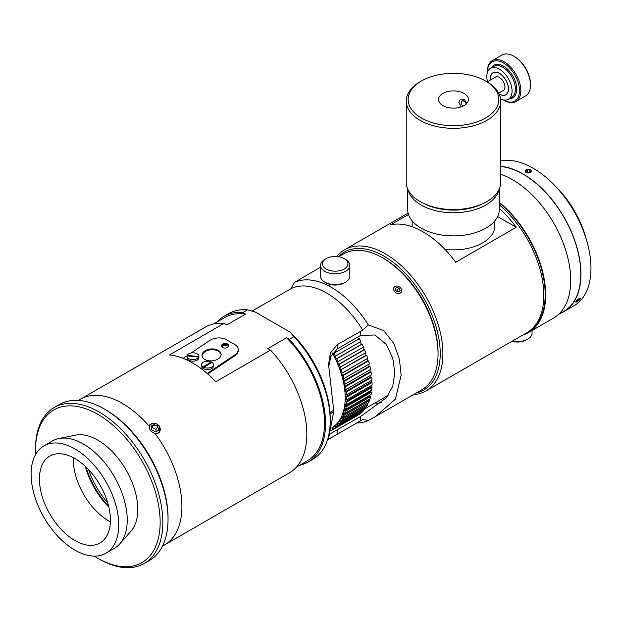<?xml version="1.0" encoding="UTF-8"?>
<svg xmlns="http://www.w3.org/2000/svg" width="622" height="622" viewBox="0 0 622 622"><rect width="100%" height="100%" fill="white"/><g stroke="black" fill="none" stroke-linecap="round" stroke-linejoin="round"><path stroke-width="0.93" d="M168.041 519.284L168.041 517.745A88.145 50.887 -120 0 0 105.717 409.789L104.379 409.019A90.034 51.984 60 0 1 168.041 519.284A90.034 51.984 60 0 1 149.397 560.5L144.187 563.509A90.034 51.984 -120 0 0 162.832 522.293A90.034 51.984 -120 0 0 123.529 431.691A90.034 51.984 -120 0 0 54.153 407.566A90.034 51.984 -120 0 0 35.508 448.781L35.508 450.328A88.145 50.887 60 0 1 97.833 414.338A88.145 50.887 60 0 1 160.157 522.293A88.145 50.887 60 0 1 97.833 558.276A88.145 50.887 60 0 1 94.28 556.107M54.153 407.566L59.362 404.557A90.034 51.984 60 0 1 104.379 409.019M97.833 558.276L99.17 559.046A90.034 51.984 -120 0 0 144.187 563.509M35.609 454.488A88.145 50.887 60 0 1 35.508 450.328M105.911 553.207L114.394 548.309A61.975 35.781 -120 0 0 119.704 543.947L130.931 531.266A56.509 32.624 -120 0 0 137.789 509.379A56.509 32.624 -120 0 0 116.571 456.377A56.509 32.624 -120 0 0 75.449 435.167L58.849 438.549A61.975 35.781 -120 0 0 52.419 440.967L43.937 445.865A61.975 35.781 -120 0 0 43.937 517.426A61.975 35.781 -120 0 0 105.911 553.207A61.975 35.781 -120 0 0 118.748 524.836A61.975 35.781 -120 0 0 91.691 462.473A61.975 35.781 -120 0 0 43.937 445.865M119.704 543.947A61.975 35.781 -120 0 0 127.23 519.938A61.975 35.781 -120 0 0 103.952 461.804A61.975 35.781 -120 0 0 58.849 438.549M110.413 520.023A50.188 28.977 -120 0 0 88.503 469.517A50.188 28.977 -120 0 0 49.83 456.074A50.188 28.977 -120 0 0 49.83 514.029A50.188 28.977 -120 0 0 100.018 542.998A50.188 28.977 -120 0 0 110.413 520.023M73.334 457.683A50.188 28.977 -120 0 0 110.374 521.835M85.346 466.383A56.066 32.375 -120 0 0 108.842 507.078M85.953 466.959A59.043 34.093 -120 0 0 108.656 506.277M88.573 469.594A57.442 33.16 -120 0 0 107.676 502.685M329.971 412.448L333.68 410.302L328.579 364.492L330.422 352.985L337.248 344.658L362.735 330.165A74.632 43.089 -120 0 0 290.925 288.709L252.081 311.078M333.579 410.364L333.579 411.756A29.568 17.074 0 0 0 333.68 411.85L330.072 413.933M330.064 413.786L333.579 411.756M330.08 433.853L360.628 416.452L386.254 397.862L392.777 386.153L394.807 372.741L392.777 358.264L386.254 344.433L374.957 334.994L360.628 335.406L337.248 348.903L330.795 356.53L328.649 367.104M362.735 330.165L368.341 324.925L383.657 330.577L393.874 343.507L399.448 359.438L401.143 375.221L395.437 399.083L375.455 416.569L368.341 420.526L362.735 419.492L330.966 437.888L328.579 438.502L333.68 411.85M164.48 544.973L289.401 472.852A84.126 48.57 -120 0 0 306.825 434.343A84.126 48.57 -120 0 0 270.531 350.139L215.756 381.76A84.126 48.57 -120 0 0 169.363 354.975L224.138 323.347A84.126 48.57 -120 0 0 205.276 327.141L80.355 399.262A84.126 48.57 -120 0 1 149.148 426.187L149.739 424.826L159.178 425.751L159.784 431.886L158.509 433.052L155.072 433.557A84.126 48.57 -120 0 1 181.904 506.463A84.126 48.57 -120 0 1 164.48 544.973A84.126 48.57 -120 0 1 162.544 545.992M80.355 399.262A84.126 48.57 -120 0 0 78.504 400.428M224.138 323.347L226.843 324.909L245.55 314.11L242.844 312.547L247.517 309.849L255.292 312.026L290.147 332.148L293.911 336.634L289.238 339.34L286.532 337.777L267.825 348.577L270.531 350.139M320.54 267.188L294.571 282.334L290.925 288.709M368.341 324.925A78.411 45.274 -120 0 0 294.571 282.334M338.663 256.731L343.406 253.986A78.411 45.274 60 0 1 382.608 257.873A78.411 45.274 60 0 1 438.051 353.91A78.411 45.274 60 0 1 421.817 389.8L375.455 416.569M356.631 423.007A78.411 45.274 -120 0 0 368.341 420.526M438.051 353.91L438.051 352.363A76.522 44.178 -120 0 0 383.945 258.643L382.608 257.873M293.911 336.634A84.126 48.57 60 0 1 330.204 420.837A84.126 48.57 60 0 1 312.78 459.355L308.1 462.053A84.126 48.57 -120 0 0 289.238 339.34M242.844 312.547A84.126 48.57 -120 0 0 223.974 316.341L228.655 313.636A84.126 48.57 60 0 1 247.517 309.849M330.204 420.837L330.204 418.528A81.295 46.938 -120 0 0 290.147 332.148M223.974 316.341A84.126 48.57 -120 0 0 217 322.002M299.711 465.264A84.126 48.57 -120 0 0 308.1 462.053M245.55 314.11A82.71 47.754 -120 0 0 224.682 317.57L213.673 323.93M296.375 467.184L307.392 460.824A82.71 47.754 -120 0 0 286.532 337.777M191.125 352.977L209.738 340.475A11.81 7.347 175.8 0 1 226.408 339.705L234.758 344.526A11.81 7.347 175.8 0 1 238.218 349.245A11.81 7.347 175.8 0 1 234.789 354.937L207.18 373.48M207.732 373.962L234.852 355.745A11.81 7.347 -4.2 0 0 238.273 350.054L238.218 349.245M221.113 354.61A9.587 5.971 -4.2 0 0 214.753 349.929A9.587 5.971 -4.2 0 0 204.825 351.803A9.587 5.971 -4.2 0 0 202.033 356.017M228.772 345.918A3.685 2.294 -4.2 0 0 226.206 344.339A3.685 2.294 -4.2 0 0 222.583 345.086A3.685 2.294 -4.2 0 0 221.541 346.454M204.762 350.995A9.587 5.971 175.8 0 1 214.994 349.175A9.587 5.971 175.8 0 1 221.105 354.198A9.587 5.971 175.8 0 1 218.322 358.824A9.587 5.971 175.8 0 1 208.09 360.636A9.587 5.971 175.8 0 1 201.979 355.613A9.587 5.971 175.8 0 1 204.762 350.995M222.52 344.277A3.685 2.294 175.8 0 1 226.455 343.577A3.685 2.294 175.8 0 1 228.803 345.513A3.685 2.294 175.8 0 1 227.73 347.286A3.685 2.294 175.8 0 1 223.803 347.986A3.685 2.294 175.8 0 1 221.455 346.05A3.685 2.294 175.8 0 1 222.52 344.277M183.125 358.35L187.253 355.582M187.253 355.901L187.253 355.349L198.838 356.554L198.667 357.308M198.838 357.323A5.901 3.405 180 0 1 198.667 357.86L198.667 357.09L187.082 355.885A5.901 3.405 180 0 0 187.051 356.219L187.051 357.759A5.901 3.405 180 0 0 191.91 361.118A5.901 3.405 180 0 0 198.861 357.759L198.861 356.219A5.901 3.405 180 0 1 198.838 356.554M198.667 357.09A5.901 3.405 180 0 1 191.91 359.57A5.901 3.405 180 0 1 187.051 356.219M187.253 355.349A5.901 3.405 180 0 1 193.722 352.837A5.901 3.405 180 0 1 198.861 356.219M203.029 367.61L203.029 366.84L211.348 362.027L211.348 362.797L203.029 367.61A5.901 3.405 180 0 0 203.697 367.999L203.697 367.221L212.016 362.416A5.901 3.405 180 0 1 213.424 364.624A5.901 3.405 180 0 1 211.698 367.034A5.901 3.405 180 0 1 203.697 367.221M203.029 366.84A5.901 3.405 180 0 1 201.614 364.624A5.901 3.405 180 0 1 205.042 361.53A5.901 3.405 180 0 1 211.348 362.027M213.424 364.624L213.424 366.171A5.901 3.405 180 0 1 211.698 368.574A5.901 3.405 180 0 1 205.268 369.32A5.901 3.405 180 0 1 201.614 366.171L201.614 364.624M154.147 424.577L157.887 426.575L158.571 430.253L155.516 431.94L151.776 429.942L151.092 426.264L154.147 424.577L151.387 427.85M156.278 431.52L155.889 429.429L152.141 427.431M157.887 426.575L155.889 429.429M159.978 430.999A5.855 4.618 -144.9 0 1 150.625 430.572A5.855 4.618 -144.9 0 1 153.891 423.201A5.855 4.618 -144.9 0 1 159.978 430.999M371.178 385.687L371.132 386.931L371.956 387.452L346.571 402.107L345.746 401.587L345.832 399.324L346.656 399.845L372.042 385.189A68.49 39.544 -120 0 0 372.042 382.483L346.656 397.139L345.832 396.704L345.739 394.34L346.563 394.768A68.49 39.544 -120 0 0 346.353 391.953L345.537 391.611L345.264 389.162L346.081 389.504L371.466 374.848A68.49 39.544 -120 0 0 371.046 371.948L345.661 386.604L344.852 386.348L344.409 383.836L345.21 384.085L370.595 369.429A68.49 39.544 -120 0 0 369.966 366.459L344.58 381.115L343.803 380.959L343.181 378.401L343.966 378.557L369.344 363.901A68.49 39.544 -120 0 0 368.519 360.892L343.134 375.548L342.38 375.486L341.587 372.905L342.349 372.967L367.734 358.311A68.49 39.544 -120 0 0 366.716 355.286L340.599 369.973L339.651 367.392L365.759 352.705A68.49 39.544 -120 0 0 364.554 349.688L339.169 364.344L338.485 364.469L337.381 361.903L363.45 347.115A68.49 39.544 -120 0 0 362.074 344.137L336.689 358.793L336.043 359.011L334.791 356.484L360.822 341.602A68.49 39.544 -120 0 0 359.275 338.679L333.299 353.654L332.856 352.868M371.132 386.931L345.746 401.587M370.79 390.577L370.665 391.565L371.482 392.163L346.096 406.819L345.28 406.22L345.544 404.082L346.368 404.681L371.746 390.025A68.49 39.544 -120 0 0 371.956 387.452M370.665 391.565L345.28 406.22M369.973 395.219L369.818 395.911L370.626 396.587L345.241 411.243L344.433 410.567L344.876 408.568L345.684 409.245L371.07 394.589A68.49 39.544 -120 0 0 371.482 392.163M369.818 395.911L344.433 410.567M368.722 399.573L369.382 400.685L344.005 415.341L343.22 414.594L343.834 412.744L344.619 413.49L370.004 398.834A68.49 39.544 -120 0 0 370.626 396.587M368.605 399.938L343.22 414.594M367.034 403.624L367.781 404.417L342.395 419.072L341.633 418.264L342.419 416.584L343.181 417.401L368.566 402.745A68.49 39.544 -120 0 0 369.382 400.685M343.165 417.378L341.633 418.264M365.285 407.122L365.822 407.76L340.436 422.416L339.705 421.553L340.654 420.06L341.385 420.931L366.77 406.275A68.49 39.544 -120 0 0 367.781 404.417M341.19 420.697L339.705 421.553M363.17 410.232L363.52 410.691L338.135 425.347L337.443 424.429L338.547 423.131L339.239 424.048L364.616 409.393A68.49 39.544 -120 0 0 365.822 407.76M338.889 423.59L337.443 424.429M360.713 412.915L335.515 427.835L334.869 426.871L336.113 425.782L336.759 426.746L362.144 412.091A68.49 39.544 -120 0 0 363.52 410.691M336.292 426.047L334.869 426.871M357.938 415.146L332.591 429.864L331.993 428.861L333.376 427.983L333.975 428.986L359.353 414.33A68.49 39.544 -120 0 0 360.892 413.179M333.408 428.045L331.993 428.861M357.634 337.14L358.684 338.998L359.275 338.679M358.684 338.998L333.299 353.654M360.231 341.945L361.429 344.355L362.074 344.137M361.429 344.355L336.043 359.011M362.851 347.465L363.87 349.813L364.554 349.688M363.87 349.813L338.485 364.469M365.153 353.055L365.985 355.317L366.716 355.286M365.985 355.317L340.599 369.973M367.104 358.676L367.765 360.83L368.519 360.892M367.765 360.83L342.38 375.486M368.69 364.282L369.188 366.304L369.966 366.459M369.188 366.304L343.803 380.959M369.903 369.826L370.238 371.692L371.046 371.948M370.238 371.692L344.852 386.348M370.735 375.268L370.922 376.955L371.738 377.297L346.353 391.953M370.922 376.955L345.537 391.611M346.563 394.768L371.948 380.112A68.49 39.544 -120 0 0 371.738 377.297M346.081 389.504A68.49 39.544 -120 0 0 345.661 386.604M345.21 384.085A68.49 39.544 -120 0 0 344.58 381.115M343.966 378.557A68.49 39.544 -120 0 0 343.134 375.548M342.349 372.967A68.49 39.544 -120 0 0 341.33 369.942M340.374 367.361A68.49 39.544 -120 0 0 339.169 364.344M338.065 361.771A68.49 39.544 -120 0 0 336.689 358.793M335.437 356.258A68.49 39.544 -120 0 0 333.89 353.335M331.075 430.673A68.49 39.544 -120 0 0 332.49 429.919A68.49 39.544 -120 0 0 332.591 429.864M333.975 428.986A68.49 39.544 -120 0 0 335.515 427.835M336.759 426.746A68.49 39.544 -120 0 0 338.135 425.347M339.239 424.048A68.49 39.544 -120 0 0 340.436 422.416M341.385 420.931A68.49 39.544 -120 0 0 342.395 419.072M343.181 417.401A68.49 39.544 -120 0 0 344.005 415.341M344.619 413.49A68.49 39.544 -120 0 0 345.241 411.243M345.684 409.245A68.49 39.544 -120 0 0 346.096 406.819M346.368 404.681A68.49 39.544 -120 0 0 346.571 402.107M346.656 399.845A68.49 39.544 -120 0 0 346.656 397.139M371.163 380.571L371.217 382.048L372.042 382.483M371.217 382.048L345.832 396.704M331.798 427.913A66.414 38.346 -120 0 0 345.156 395.188A66.414 38.346 -120 0 0 332.521 353.343M365.207 408.631L385.889 396.688A66.414 38.346 -120 0 0 388.447 394.962M374.747 403.126A70.854 40.904 -120 0 0 381.511 402.691M555.547 186.359A70.854 40.904 60 0 1 586.46 239.898M413.412 394.659A81.482 47.047 -120 0 0 426.023 390.919A81.482 47.047 -120 0 0 442.895 353.615A81.482 47.047 -120 0 0 407.332 271.62A81.482 47.047 -120 0 0 344.541 249.787A81.482 47.047 -120 0 0 336.727 256.505M338.368 256.684A79.593 45.95 60 0 1 401.299 269.326A79.593 45.95 60 0 1 440.228 353.615A79.593 45.95 60 0 1 416.32 392.972M543.838 295.341A81.482 47.047 -120 0 0 499.303 204.84A81.482 47.047 -120 0 1 543.838 295.341A81.482 47.047 -120 0 1 526.958 332.646A81.482 47.047 -120 0 0 543.838 295.341M499.303 208.424A81.482 47.047 60 0 1 516.213 227.287L455.693 262.235A81.482 47.047 -120 0 0 390.756 224.736L408.514 214.489M516.213 227.287L497.616 216.549M532.059 330.515L532.059 333.12A14.64 8.451 180 0 1 527.767 339.099A14.64 8.451 180 0 1 512.38 341.058M511.945 341.315A12.751 7.363 0 0 0 526.437 339.869L527.767 339.099M580.668 298.109L579.735 299.625M575.933 302.129A3.118 0.661 -38.8 0 1 577.799 299.594A3.118 0.661 -38.8 0 1 580.676 298.311A3.118 0.661 -38.8 0 1 579.984 299.361A3.118 0.661 -38.8 0 1 575.933 302.129L575.972 301.398M528.031 169.332L530.411 169.837L531.336 171.159M530.411 172.473L525.932 172.426L525.007 171.159L525.559 170.148M560.795 313.107A81.715 47.179 -120 0 0 564.022 311.521A81.715 47.179 -120 0 0 571.105 231.19A81.715 47.179 -120 0 0 500.726 166.307M564.022 311.521L574.036 305.736A81.715 47.179 -120 0 0 577.714 218.151A81.715 47.179 -120 0 0 500.726 161.02M522.908 334.978A82.19 47.451 -120 0 0 528.653 332.482L553.704 318.021A82.19 47.451 -120 0 0 570.685 277.917A82.19 47.451 -120 0 0 500.726 174.292M528.653 332.482A82.19 47.451 -120 0 0 545.634 292.379A82.19 47.451 -120 0 0 499.303 202.368M531.281 171.019A3.118 1.804 180 0 1 527.067 172.815A3.118 1.804 180 0 1 525.963 169.86A3.118 1.804 180 0 1 530.372 169.86A3.118 1.804 180 0 1 531.281 171.019M525.745 170.84L527.402 169.775L529.827 170.063L530.597 171.431L528.941 172.496L526.515 172.201L525.745 170.84M527.402 169.775L527.402 172.31M529.827 170.063L529.827 171.929M577.216 300.278L580.178 298.638L577.247 301.406L576.252 301.577L577.216 300.278M577.247 301.406L576.796 300.846M579.206 299.936L578.631 299.221M426.023 390.919L528.296 331.868A81.482 47.047 -120 0 0 545.175 294.571A81.482 47.047 -120 0 0 499.303 202.959M558.735 314.297L563.905 311.311A81.482 47.047 -120 0 0 580.777 274.014A81.482 47.047 -120 0 0 500.726 166.517M482.353 203.868A43.929 25.362 180 0 1 424.624 203.868M408.063 189.764A45.818 26.451 -0 0 0 453.485 212.74A45.818 26.451 -0 0 0 498.906 189.764M407.667 188.909L407.667 209.427A45.818 26.451 -0 0 0 453.485 235.886A45.818 26.451 -0 0 0 499.303 209.427L499.303 188.909M412.153 220.849L412.153 226.011A41.332 23.861 -0 0 0 412.176 226.773M444.94 249.36A41.332 23.861 -0 0 0 494.817 226.011L494.817 220.849M461.112 106.922L458.764 102.249L460.513 99.162L464.043 99.201L466.865 103.338M421.421 81L420.083 81.77A47.233 27.275 -0 0 0 406.252 101.052A47.233 27.275 -0 0 0 453.485 128.326A47.233 27.275 -0 0 0 500.726 101.052A47.233 27.275 -0 0 0 486.886 81.77L485.549 81A45.344 26.178 180 0 1 485.549 118.025A45.344 26.178 180 0 1 421.421 118.025A45.344 26.178 180 0 1 421.421 81A45.344 26.178 180 0 1 485.549 81L486.886 81.77M406.252 101.052L406.252 182.277A47.233 27.275 -0 0 0 453.485 209.552A47.233 27.275 -0 0 0 500.726 182.277L500.726 101.052M464.043 93.417A14.928 8.615 -0 0 0 447.778 91.551A14.928 8.615 -0 0 0 438.557 99.512A14.928 8.615 -0 0 0 453.485 108.127A14.928 8.615 -0 0 0 468.413 99.512A14.928 8.615 -0 0 0 464.043 93.417M463.787 100.111A3.779 2.185 60 0 1 464.152 99.784A3.779 2.185 60 0 1 464.642 99.621L462.2 101.028A3.685 2.13 -120 0 0 461.54 103.61A3.685 2.13 -120 0 0 462.861 106.214M490.509 79.989A12.751 7.363 60 0 1 493.067 72.727A12.751 7.363 60 0 1 500.951 74.376A12.751 7.363 60 0 1 508.034 85.572A12.751 7.363 60 0 1 505.826 94.824A12.751 7.363 60 0 1 499.108 93.984M487.158 81.925L495.571 77.066A7.744 4.471 60 0 1 500.36 78.069A7.744 4.471 60 0 1 504.667 84.864A7.744 4.471 60 0 1 503.322 90.485L498.696 93.152M487.423 72.385A22.672 13.093 60 0 1 487.423 72.206A22.672 13.093 60 0 1 503.455 62.946A22.672 13.093 60 0 1 519.487 90.719A22.672 13.093 60 0 1 503.455 99.971A22.672 13.093 60 0 1 503.299 99.885M487.531 81.707A17.851 10.31 60 0 1 490.517 68.311A17.851 10.31 60 0 1 508.376 78.621A17.851 10.31 60 0 1 508.376 99.24A17.851 10.31 60 0 1 500.578 98.952M503.455 99.971L504.123 100.36A23.62 13.637 -120 0 0 515.933 101.526A23.62 13.637 -120 0 0 515.933 74.259A23.62 13.637 -120 0 0 492.313 60.622A23.62 13.637 -120 0 0 487.423 71.437L487.423 72.206M492.313 60.622L502.001 55.031A23.62 13.637 60 0 1 513.811 56.198A23.62 13.637 60 0 1 530.512 85.128A23.62 13.637 60 0 1 525.621 95.936L515.933 101.526M530.512 85.128L530.512 84.351A22.672 13.093 -120 0 0 514.48 56.586L513.811 56.198M490.564 79.958A12.658 7.308 60 0 1 493.114 72.813A12.658 7.308 60 0 1 505.779 80.121A12.658 7.308 60 0 1 505.779 94.738A12.658 7.308 60 0 1 499.054 93.875M466.275 103.96A3.685 2.13 -120 0 0 462.2 101.028M400.187 290.21L398.997 292.006L396.447 291.578L395.094 289.354L396.276 287.558L398.826 287.994L400.187 290.21L398.935 291.99M398.414 291.905L397.326 290.132L395.367 289.798M398.826 287.994L397.326 290.132M399.806 293.32A4.346 3.429 -144.9 0 1 393.578 289.098A4.346 3.429 -144.9 0 1 399.534 286.929A4.346 3.429 -144.9 0 1 399.806 293.32M324.824 282.131L326.161 282.901A12.751 7.363 0 0 0 341.081 284.223A12.751 7.363 0 0 0 344.199 282.901L345.537 282.131A14.64 8.451 180 0 1 341.952 283.648A14.64 8.451 180 0 1 324.824 282.131A14.64 8.451 180 0 1 320.54 276.152L320.54 265.353A14.64 8.451 0 0 0 341.952 272.848A14.64 8.451 0 0 0 349.821 265.353A14.64 8.451 0 0 0 345.537 259.374L344.199 258.604A12.751 7.363 180 0 1 341.081 270.337A12.751 7.363 180 0 1 324.902 268.168A12.751 7.363 180 0 1 326.161 258.604A12.751 7.363 180 0 1 344.199 258.604M349.821 265.353L349.821 276.152A14.64 8.451 180 0 1 345.537 282.131M326.161 258.604L324.824 259.374A14.64 8.451 0 0 0 320.54 265.353M337.248 344.658L337.248 348.903M337.248 429.95L337.248 434.195M360.628 331.161L360.628 335.406M360.628 416.452L360.628 420.697M234.789 354.937L234.852 355.745M490.517 68.311L493.86 66.383A17.851 10.31 60 0 1 511.712 76.693A17.851 10.31 60 0 1 511.712 97.312L508.376 99.24M509.441 98.626A18.8 10.854 -120 0 0 512.855 76.032A18.8 10.854 -120 0 0 491.582 67.697M328.587 364.492L328.587 365.378M330.966 437.888L327.444 439.925M228.562 346.446A5.901 5.901 0 0 0 221.657 346.703M357.868 415.263L332.49 429.919M408.11 213.089L344.541 249.787M329.893 284.394L329.893 286.524"/></g></svg>
